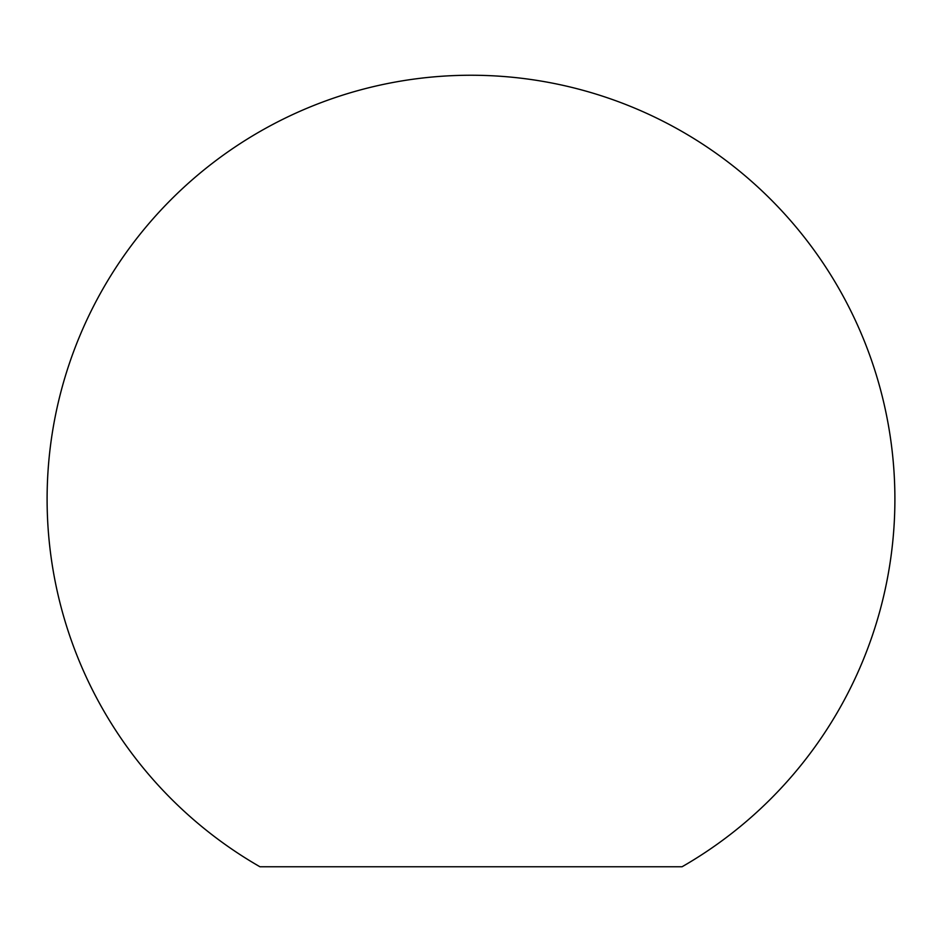 <?xml version="1.0" encoding="UTF-8"?>
<svg xmlns="http://www.w3.org/2000/svg" width="942" height="942" viewBox="0 0 942 942"><rect width="100%" height="100%" fill="white"/><g stroke="black" fill="none" stroke-linecap="round" stroke-linejoin="round"><path stroke-width="1.41" d="M259.933 866.758L682.067 866.758A423.9 423.9 0 0 0 471 75.242A423.9 423.9 0 0 0 259.933 866.758"/></g></svg>
